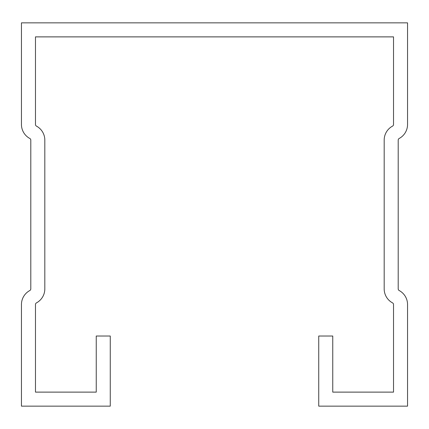 <?xml version="1.0" encoding="UTF-8"?>
<svg xmlns="http://www.w3.org/2000/svg" width="429" height="429" viewBox="0 0 429 429"><rect width="100%" height="100%" fill="white"/><g stroke="black" fill="none" stroke-linecap="round" stroke-linejoin="round"><path stroke-width="0.64" d="M318.736 336.03L318.736 406.145L407.55 406.145L407.55 304.526A15.894 15.894 0 0 0 399.185 290.53A1.872 1.872 0 0 1 398.203 288.883L398.203 140.117A1.872 1.872 0 0 1 399.185 138.47A15.894 15.894 0 0 0 407.55 124.474L407.55 22.855L21.45 22.855L21.45 124.474A15.894 15.894 0 0 0 29.816 138.47A1.872 1.872 0 0 1 30.797 140.117L30.797 288.883A1.872 1.872 0 0 1 29.816 290.53A15.894 15.894 0 0 0 21.45 304.526L21.45 406.145L110.264 406.145L110.264 336.03L96.241 336.03L96.241 392.122L35.473 392.122L35.473 304.526A1.872 1.872 0 0 1 36.46 302.879A15.894 15.894 0 0 0 44.82 288.883L44.82 140.117A15.894 15.894 0 0 0 36.46 126.121A1.872 1.872 0 0 1 35.473 124.474L35.473 36.878L393.527 36.878L393.527 124.474A1.872 1.872 0 0 1 392.54 126.121A15.894 15.894 0 0 0 384.18 140.117L384.18 288.883A15.894 15.894 0 0 0 392.54 302.879A1.872 1.872 0 0 1 393.527 304.526L393.527 392.122L332.759 392.122L332.759 336.03L318.736 336.03"/></g></svg>
